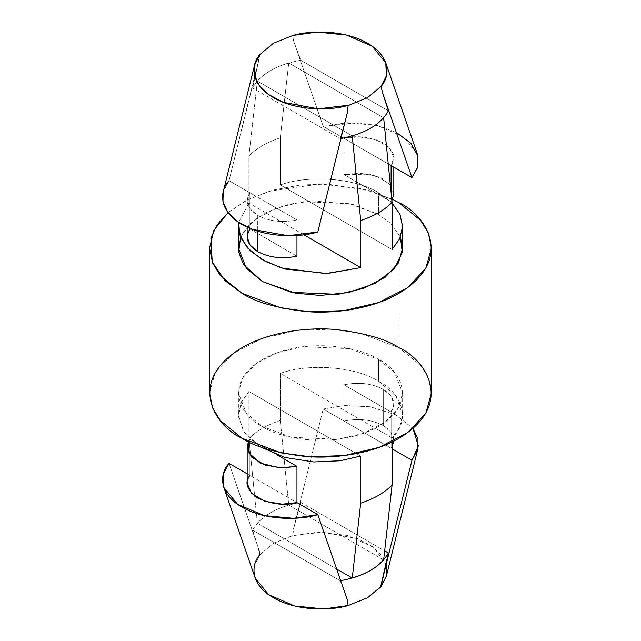 <?xml version="1.0" encoding="UTF-8"?>
<svg xmlns="http://www.w3.org/2000/svg" width="641" height="641" viewBox="0 0 641 641"><rect width="100%" height="100%" fill="white"/><g stroke="black" fill="none" stroke-linecap="round" stroke-linejoin="round"><path stroke-width="0.48" stroke-dasharray="3.21 2.4" d="M393.806 441.072L390.978 432.202L383.27 425.6C393.702 432.25 396.322 439.798 391.114 448.251L344.041 421.073C358.68 418.068 371.756 419.575 383.27 425.6L383.27 389.359L390.978 395.962L393.83 404.078L391.114 412.011L344.041 384.824C358.68 381.828 371.756 383.334 383.27 389.359L383.27 425.6C371.756 419.575 358.68 418.068 344.041 421.073L344.041 384.824L344.041 421.073L323.192 409.03L344.297 405.529L370.25 406.771L395.633 414.743L412.956 428.412L395.633 414.743L370.25 406.771L344.297 405.529L323.192 409.03L293.57 528.753L292.865 535.596L273.419 543.384L259.925 554.609L259.813 554.104L259.925 554.609L273.419 543.384L291.807 535.876L317.599 532.158L347.518 535.427L373.535 547.326L386.211 564.368M249.886 228.989L296.959 256.176L249.886 228.989L249.886 192.749L229.037 180.714L259.813 55.054L252.602 88.017L340.275 138.632L340.932 138.52L340.275 138.632L347.43 112.247L340.275 138.632L252.602 88.017C260.494 74.044 276.535 64.789 300.725 60.23L293.57 40.84L292.865 35.463L293.57 40.84L300.725 60.23C276.535 64.789 260.494 74.044 252.602 88.017L258.66 60.999L229.037 180.714L296.959 219.927C282.32 222.932 269.244 221.425 257.73 215.4C269.244 221.425 282.32 222.932 296.959 219.927L249.886 192.749C244.678 201.202 247.298 208.75 257.73 215.4L257.73 231.177L257.73 215.4L250.022 208.798L247.17 200.681L249.886 192.749L249.886 228.989L247.17 236.922M386.411 576.003L386.667 566.315L382.132 556.027L372.229 546.364L357.646 538.664L322.631 532.142L292.865 535.596L293.57 528.753L300.725 502.368L384.672 550.835L300.725 502.368C276.535 506.927 260.494 516.189 252.602 530.155L258.66 548.904L252.602 530.155C260.494 516.189 276.535 506.927 300.725 502.368L293.57 528.753L323.192 409.03L391.114 448.251L392.092 446.713M248.908 391.515L360.707 456.063L248.908 391.515L241.465 401.859L238.388 414.727L243.46 431.129L259.637 446.553L244.101 432.098L238.452 416.594L241.096 402.644L248.908 391.515L248.908 438.628L248.908 391.515M392.092 437.939L280.293 373.391C308.898 362.91 355.931 366.652 378.567 381.203C403.774 394.271 410.248 421.425 392.092 437.939L399.8 427.026L402.612 414.727L396.042 396.138L378.567 381.203C355.931 366.652 308.898 362.91 280.293 373.391L280.293 420.504C266.96 424.887 256.496 430.928 248.908 438.628L257.353 523.232L336.637 569.008L257.353 523.232L248.908 438.628C256.496 430.928 266.96 424.887 280.293 420.504L280.293 373.391L392.092 437.939L392.092 441.929L392.092 437.939M259.813 55.054L259.925 54.477L259.813 55.054M300.725 60.23L388.398 110.845L300.725 60.23M257.353 81.095L352.262 135.892C366.107 131.806 376.571 125.764 383.647 117.768L288.738 62.97C274.893 67.057 264.429 73.098 257.353 81.095L248.908 155.947C256.496 148.247 266.96 142.206 280.293 137.823L280.293 184.937L392.092 249.485L280.293 184.937C308.898 174.456 355.931 178.198 378.567 192.749C355.931 178.198 308.898 174.456 280.293 184.937L280.293 137.823L288.738 62.97L383.647 117.768C376.571 125.764 366.107 131.806 352.262 135.892L257.353 81.095C264.429 73.098 274.893 67.057 288.738 62.97L280.293 137.823C266.96 142.206 256.496 148.247 248.908 155.947L248.908 203.061L238.668 222.363L248.908 203.061L248.908 155.947L257.353 81.095M303.826 234.766L248.908 203.061L303.826 234.766M240.575 237.146L250.03 223.677L266.856 212.123L288.843 204.279L312.455 200.841L353.039 204.495L378.567 214.495L391.026 223.733L400.425 237.146L391.026 223.733L378.567 214.495L378.567 192.749L392.092 203.061L378.567 192.749L378.567 214.495L349.609 203.686L302.937 201.707L277.289 207.708L255.847 218.797L242.53 233.14L238.388 248.019M398.966 202.716L398.966 347.678L398.966 202.716L370.674 190.874L327.182 184.071L300.669 184.985L273.338 190.024L248.123 199.455L228.044 212.588L246.553 200.248L269.685 191.066L320.131 183.951L362.998 188.839L392.588 199.311M431.465 392.981L428.372 377.966L420.632 365.37L398.966 347.678L359.833 333.08L330.78 329.194L296.767 330.403L262.105 338.504L233.124 353.487L215.136 372.878L209.535 392.981M378.567 359.457C363.912 348.303 306.206 335.107 262.433 359.457C220.256 384.728 243.123 418.044 262.433 426.505C277.088 437.659 334.794 450.855 378.567 426.505C420.744 401.234 397.877 367.918 378.567 359.457L394.6 372.549L402.612 392.981L398.47 407.86L385.153 422.203L363.711 433.292L338.063 439.293L291.391 437.314L262.433 426.505L246.4 413.413L238.388 392.981L242.53 378.11L255.847 363.759L277.289 352.67L302.937 346.669L349.609 348.656L378.567 359.457L378.567 381.203L378.567 359.457M229.037 180.714L223.204 191.843M293.57 40.84L323.192 126.357L388.254 163.92L323.192 126.357L293.57 40.84M417.171 153.503L403.453 136.725L376.98 125.436L347.358 122.687L323.192 126.357L357.301 122.727L377.541 125.572L396.306 132.407M391.114 165.57C396.787 158.575 394.167 151.028 383.27 142.919C369.224 136.629 356.148 135.115 344.041 138.392L344.041 174.632L391.114 201.811L391.114 192.58L391.114 201.811L391.915 200.585L391.114 201.811L344.041 174.632L344.041 138.392L358.872 136.829L376.131 139.722L389.432 147.67L393.83 157.646L391.114 165.57M296.959 219.927L296.959 235.455L296.959 219.927M393.83 193.886L389.432 183.911L376.131 175.963L358.872 173.07L344.041 174.632L369.352 174.168L382.405 178.679L391.114 185.954M383.647 559.905L288.738 505.108L280.293 420.504L288.738 505.108C274.893 509.194 264.429 515.236 257.353 523.232C264.429 515.236 274.893 509.194 288.738 505.108L383.647 559.905M340.692 580.698L340.275 580.77L347.43 600.16L340.275 580.77L340.692 580.698M252.602 530.155L340.275 580.77L252.602 530.155M258.66 548.904L229.037 463.395L258.66 548.904L259.813 554.104M247.17 473.859L296.959 502.608L247.17 473.859M259.925 554.609L254.565 565.226L255.214 578.102M249.886 475.43L249.886 439.189L248.412 441.689L249.886 439.189L249.886 475.43L247.17 483.354M249.886 439.189L277.417 455.086L249.886 439.189M391.114 412.011L391.114 448.251L391.114 412.011C396.322 403.558 393.702 396.002 383.27 389.359C371.756 383.334 358.68 381.828 344.041 384.824L391.114 412.011M247.17 227.13L247.17 200.681M402.612 392.981L402.612 414.727M238.388 392.981L238.388 414.727M393.83 157.646L393.83 167.141M393.83 404.078L393.83 440.319"/><path stroke-width="0.96" d="M247.17 227.13L247.17 236.922L250.022 245.038L257.73 251.641L257.73 231.177L257.73 251.641C269.244 257.666 282.32 259.172 296.959 256.176L296.959 235.455L296.959 256.176C282.32 259.172 269.244 257.666 257.73 251.641C247.298 244.998 244.678 237.442 249.886 228.989M259.813 554.104L258.66 548.904M360.707 456.063L339.938 460.783L313.721 461.969L285.021 457.482L259.637 446.553L285.021 457.482L313.721 461.969L339.938 460.783L360.707 456.063L360.707 503.177C374.04 498.794 384.504 492.753 392.092 485.053L392.092 441.929L392.092 485.053L383.647 559.905L392.092 485.053C384.504 492.753 374.04 498.794 360.707 503.177L360.707 456.063M259.925 54.477L273.419 43.259L292.865 35.463L273.419 43.259L259.925 54.477C250.591 64.757 250.31 84.588 273.419 97.616C295.998 110.957 330.347 110.797 348.135 105.404L347.43 112.247L348.135 105.404L349.193 105.124L318.369 108.858L283.354 102.336L268.771 94.636L258.868 84.973L254.333 74.685L254.589 64.997L259.925 54.477M388.398 110.845L382.34 92.096L381.075 86.391L367.581 97.616L349.193 105.124L367.581 97.616L381.075 86.391C390.409 76.119 390.69 56.288 367.581 43.259C345.002 29.919 310.653 30.079 292.865 35.463L317.055 32.05L346.364 35.015L372.341 46.312L385.786 62.898L386.435 75.774L381.075 86.391L382.34 92.096L388.398 110.845C380.506 124.811 364.465 134.073 340.275 138.632C364.465 134.073 380.506 124.811 388.398 110.845M360.707 267.609L303.826 234.766L360.707 267.609L327.471 273.507L285.157 269.068L265.454 261.448L250.246 250.815L241.192 238.564L238.388 226.273L238.668 222.363L239.758 234.894L247.354 247.819L261.808 259.429L281.639 268.034L325.804 273.579L360.707 267.609L360.707 220.496L360.707 267.609M392.092 249.485L399.704 238.781L402.612 226.722L400 214.398L392.092 203.061L399.896 214.182L402.612 226.273L399.8 238.572L392.092 249.485L392.092 202.372C384.504 210.072 374.04 216.113 360.707 220.496L352.262 135.892L360.707 220.496C374.04 216.113 384.504 210.072 392.092 202.372L392.092 249.485M238.388 226.273L238.388 248.019L246.4 268.451L262.433 281.543L291.391 292.344L338.063 294.331L363.711 288.33L385.153 277.241L398.47 262.89L402.612 248.019L400.425 237.146L402.284 252.266L394.343 268.747L375.378 283.282L348.632 292.56L320.244 295.429L295.365 293.153L262.433 281.543L243.54 264.557L238.66 251.913L240.575 237.146M228.044 212.588L216.906 225.055L210.897 238.011L212.219 262.017L224.943 280.582L242.034 293.322C254.629 301.799 275.55 307.84 304.804 311.438C333.697 314.218 372.637 308.874 398.966 293.322C455.967 259.172 425.071 214.15 398.966 202.716L420.632 220.408L428.372 233.004L431.465 248.019L425.864 268.122L407.876 287.513L378.895 302.496L344.233 310.597L310.22 311.806L281.167 307.92L242.034 293.322L220.368 275.63L212.628 263.034L209.535 248.019L213.918 230.191L228.044 212.588M392.588 199.311L398.966 202.716M209.535 248.019L209.535 392.981L212.628 407.997L220.368 420.592L242.034 438.284L281.167 452.891L310.22 456.769L344.233 455.567L378.895 447.458L407.876 432.475L425.864 413.084L431.465 392.981L431.465 248.019M398.966 347.678C425.071 359.112 455.967 404.134 398.966 438.284C372.637 453.844 333.697 459.18 304.804 456.4C275.55 452.802 254.629 446.761 242.034 438.284C215.929 426.85 185.033 381.828 242.034 347.678C268.363 332.126 307.303 326.782 336.196 329.562C365.45 333.16 386.371 339.201 398.966 347.678M383.647 117.768L392.092 202.372L383.647 117.768M254.589 64.997L223.204 191.843L222.964 201.643L227.635 212.035L237.803 221.77L252.682 229.454L288.105 235.712L317.808 231.97L347.43 112.247L317.808 231.97C300.132 237.587 265.102 238.075 242.034 224.462C218.453 211.145 219.302 190.922 229.037 180.714M396.306 132.407L411.073 143.44L417.9 156.043L417.403 167.886L411.963 177.605L388.254 163.92L411.963 177.605L382.34 92.096L411.963 177.605L417.716 166.78L417.171 153.503L385.786 62.898M391.114 192.58L391.114 165.57L391.114 192.58M391.114 185.954L391.915 200.585L393.83 193.886L393.83 167.141M336.637 569.008L352.262 578.03L360.707 503.177L352.262 578.03C366.107 573.943 376.571 567.902 383.647 559.905C376.571 567.902 366.107 573.943 352.262 578.03L336.637 569.008M380.578 587.132L388.398 552.983C380.506 566.956 364.465 576.211 340.275 580.77C364.465 576.211 380.506 566.956 388.398 552.983L384.672 550.835L388.398 552.983L381.075 586.523L367.581 597.741L380.578 587.132M223.829 487.497L223.284 474.22L229.037 463.395C219.302 473.595 218.453 493.826 242.034 507.143C265.102 520.756 300.132 520.268 317.808 514.643L293.642 518.313L264.02 515.564L237.547 504.275L223.829 487.497L255.214 578.102L268.659 594.688L294.636 605.985L323.945 608.95L348.135 605.537L347.43 600.16L317.808 514.643L296.959 502.608L317.808 514.643L347.43 600.16L348.135 605.537L367.581 597.741L348.135 605.537C330.347 610.921 295.998 611.081 273.419 597.741C250.31 584.712 250.591 564.881 259.925 554.609M386.211 564.368L386.283 576.499L381.075 586.523L386.411 576.003L417.796 449.157L411.963 460.286L382.34 580.001L411.963 460.286L392.092 448.812L411.963 460.286L418.349 445.944L412.956 428.412L417.98 439.085L417.796 449.157M229.037 463.395L247.17 473.859L229.037 463.395M247.17 447.114L248.412 441.689L248.404 452.53L260.07 463.074L279.54 467.826L296.959 466.368L277.417 455.086L296.959 466.368L296.959 502.608L296.959 466.368L282.128 467.93L264.869 465.037L251.568 457.089L247.17 447.114L247.17 483.354L251.568 493.33L264.869 501.278L282.128 504.171L296.959 502.608C284.852 505.885 271.776 504.371 257.73 498.081C246.833 489.972 244.213 482.425 249.886 475.43M392.092 446.713L393.806 441.072M402.612 248.019L402.612 226.273"/></g></svg>
